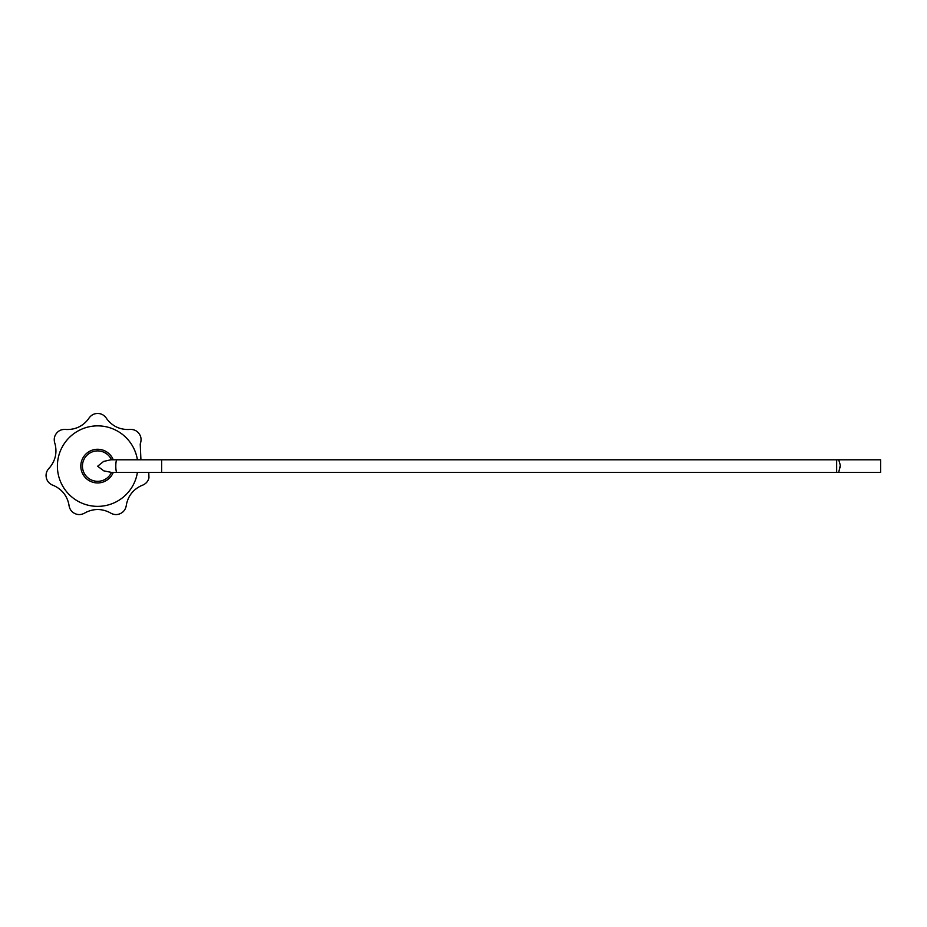 <?xml version="1.0" encoding="UTF-8"?>
<svg xmlns="http://www.w3.org/2000/svg" width="927" height="927" viewBox="0 0 927 927"><rect width="100%" height="100%" fill="white"/><g stroke="black" fill="none" stroke-linecap="round" stroke-linejoin="round"><path stroke-width="1.39" d="M148.76 472.422L148.957 477.811C148.111 481.577 145.609 484.184 141.449 485.632C133.314 489.421 128.308 495.702 126.431 504.462C125.956 508.819 123.975 511.843 120.487 513.512C117.011 515.203 113.418 514.879 109.699 512.515C101.657 508.529 93.627 508.529 85.608 512.515C81.912 514.867 78.308 515.203 74.82 513.512C71.333 511.855 69.351 508.842 68.876 504.462C66.987 495.69 61.982 489.41 53.859 485.632C49.71 484.195 47.207 481.6 46.35 477.811C45.469 474.056 46.593 470.626 49.722 467.521C55.4 460.568 57.184 452.747 55.075 444.033C53.615 439.908 54.09 436.327 56.512 433.291C58.899 430.267 62.283 429.004 66.663 429.514C75.632 429.618 82.874 426.142 88.366 419.062C90.684 415.342 93.778 413.477 97.648 413.488C101.506 413.465 104.6 415.331 106.941 419.062C112.445 426.142 119.676 429.63 128.644 429.514C133.001 429.004 136.385 430.267 138.795 433.291C141.217 436.304 141.692 439.885 140.22 444.033L140.927 459.792M840.129 467.799L840.314 465.261L838.726 459.792L161.634 459.792L161.634 472.422L117.833 472.422M836.641 459.792L836.641 472.422L880.65 472.422L880.65 459.792L838.726 459.792M838.726 472.422L840.314 465.261M110.881 459.792L103.627 461.426L97.659 466.235L103.766 470.846L111.495 472.411A15.214 15.214 0 0 1 88.25 478.065A15.214 15.214 0 0 1 88.25 454.149A15.214 15.214 0 0 1 111.483 459.792L110.881 459.792M117.833 459.792L116.918 459.792A6.315 1.124 90 0 0 116.906 459.792A6.315 1.124 90 0 0 115.794 466.107A6.315 1.124 90 0 0 116.906 472.422A6.315 1.124 90 0 0 116.918 472.422L110.939 472.422M113.256 472.422A16.837 16.837 0 0 1 80.95 463.952A16.837 16.837 0 0 1 113.256 459.792M110.939 459.792L161.634 459.792M137.405 472.422A40.255 40.255 0 0 1 93.43 506.142A40.255 40.255 0 0 1 57.451 463.998A40.255 40.255 0 0 1 137.405 459.792M836.641 472.422L161.634 472.422"/></g></svg>
